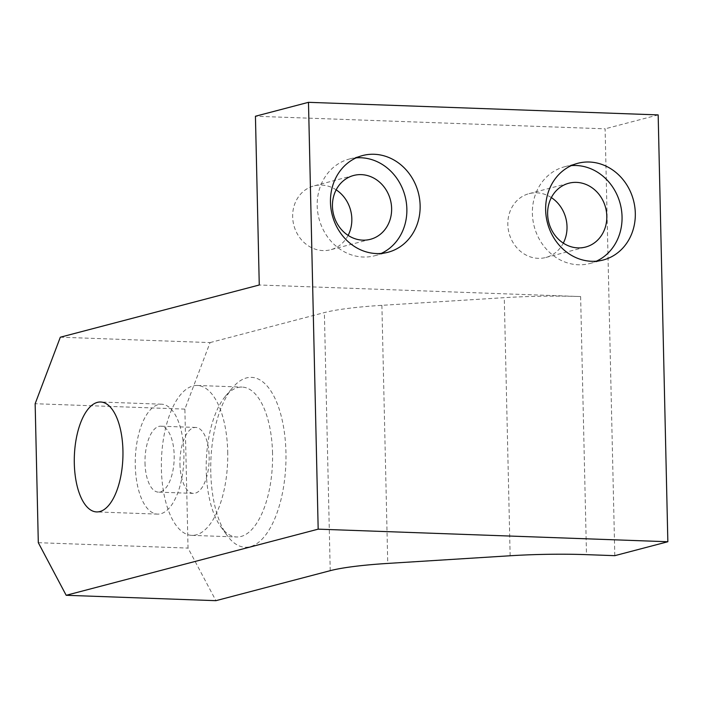 <?xml version="1.0" encoding="UTF-8"?>
<svg xmlns="http://www.w3.org/2000/svg" width="703" height="703" viewBox="0 0 703 703"><rect width="100%" height="100%" fill="white"/><g stroke="black" fill="none" stroke-linecap="round" stroke-linejoin="round"><path stroke-width="0.53" stroke-dasharray="3.52 2.64" d="M272.544 453.33A74.993 33.111 -87.9 0 0 242.087 387.081A74.993 33.111 -87.9 0 0 225.452 396.202A74.993 33.111 -87.9 0 0 206.234 470.729A74.993 33.111 -87.9 0 0 220.76 526.688A74.993 33.111 -87.9 0 0 236.691 536.978A74.993 33.111 -87.9 0 0 272.544 453.33M210.777 472.214A84.993 37.523 92.1 0 1 232.561 387.748A84.993 37.523 92.1 0 1 285.857 463.699A84.993 37.523 92.1 0 1 227.236 535.633A84.993 37.523 92.1 0 1 210.777 472.214M60.326 337.203L210.056 342.589L184.88 409.111L188.035 548.085L215.918 600.678M210.056 342.589L324.373 312.589A99.993 11.828 -1.3 0 1 381.896 305.33L504.279 297.677A99.993 11.828 -1.3 0 1 580.625 296.561L259.266 284.996M227.71 451.713A74.993 33.111 92.1 0 1 191.857 535.361A74.993 33.111 92.1 0 1 161.47 459.226A74.993 33.111 92.1 0 1 197.253 385.472A74.993 33.111 92.1 0 1 227.71 451.713M614.8 555.669L605.116 128.825L255.435 116.241M348.117 235.382A32.997 29.35 -104.7 0 1 330.621 249.75A32.997 29.35 -104.7 0 1 293.854 225.285A32.997 29.35 -104.7 0 1 313.872 185.917A32.997 29.35 -104.7 0 1 336.166 189.845M551.345 197.587A32.997 29.35 75.3 0 0 529.051 193.659A32.997 29.35 75.3 0 0 507.838 224.512A32.997 29.35 75.3 0 0 545.809 257.491A32.997 29.35 75.3 0 0 563.296 243.124M38.305 542.69L188.035 548.085M184.88 409.111L35.15 403.724M135.275 465.544A54.992 24.28 -87.9 0 0 157.613 514.121A54.992 24.28 -87.9 0 0 183.852 460.034A54.992 24.28 -87.9 0 0 161.567 404.199A54.992 24.28 -87.9 0 0 135.275 465.544M145.003 462.987A32.997 14.57 -87.9 0 0 158.403 492.135A32.997 14.57 -87.9 0 0 174.151 459.683A32.997 14.57 -87.9 0 0 160.776 426.185A32.997 14.57 -87.9 0 0 145.003 462.987M179.968 464.244A32.997 14.57 -87.9 0 0 193.369 493.392A32.997 14.57 -87.9 0 0 209.116 460.94A32.997 14.57 -87.9 0 0 195.742 427.442A32.997 14.57 -87.9 0 0 179.968 464.244M356.122 157.867A49.992 44.465 75.3 0 0 349.347 159.027A49.992 44.465 75.3 0 0 317.202 205.777A49.992 44.465 75.3 0 0 374.725 255.751A49.992 44.465 75.3 0 0 381.202 253.431M571.311 165.609A49.992 44.465 75.3 0 0 564.527 166.778A49.992 44.465 75.3 0 0 532.391 213.519A49.992 44.465 75.3 0 0 589.905 263.493A49.992 44.465 75.3 0 0 596.39 261.173M658.166 114.905L605.116 128.825M330.225 570.678L324.373 312.589M381.896 305.33L387.748 563.419M510.141 555.765L504.279 297.677M580.625 296.561L586.487 554.649M220.76 526.688L227.236 535.633M225.452 396.202L232.561 387.748M191.857 535.361L236.691 536.978M197.253 385.472L242.087 387.081M161.567 404.199L100.599 402.002M157.613 514.121L96.645 511.925M195.742 427.442L160.776 426.185M193.369 493.392L158.403 492.135M374.725 255.751L387.986 252.272M349.347 159.027L362.607 155.548M589.905 263.493L603.174 260.013M564.527 166.778L577.787 163.298M545.809 257.491L585.59 247.052M529.051 193.659L568.841 183.219M353.662 175.469L313.872 185.917M370.411 239.31L330.621 249.75"/><path stroke-width="1.05" d="M66.179 595.292L215.918 600.678L330.225 570.678A99.993 11.828 178.7 0 1 387.748 563.419L510.141 555.765A99.993 11.828 178.7 0 1 586.487 554.649L614.8 555.669L667.85 541.741L318.178 529.157L66.179 595.292L38.305 542.69L35.15 403.724L60.326 337.203L259.266 284.996L255.435 116.241L308.485 102.322L318.178 529.157M336.166 189.845A32.997 29.35 -104.7 0 1 351.834 218.897A32.997 29.35 -104.7 0 1 348.117 235.382M563.296 243.124A32.997 29.35 75.3 0 0 551.345 197.587M74.307 463.347A54.992 24.28 92.1 0 1 100.599 402.002A54.992 24.28 92.1 0 1 122.884 457.838A54.992 24.28 92.1 0 1 96.645 511.925A54.992 24.28 92.1 0 1 74.307 463.347M381.202 253.431A49.992 44.465 75.3 0 0 405.042 196.102A49.992 44.465 75.3 0 0 356.122 157.867M330.463 202.297A49.992 44.465 -104.7 0 1 362.607 155.548A49.992 44.465 -104.7 0 1 418.311 192.622A49.992 44.465 -104.7 0 1 387.986 252.272A49.992 44.465 -104.7 0 1 330.463 202.297M391.624 208.457A32.997 29.35 75.3 0 0 353.662 175.469A32.997 29.35 75.3 0 0 333.644 214.837A32.997 29.35 75.3 0 0 370.411 239.31A32.997 29.35 75.3 0 0 391.624 208.457M596.39 261.173A49.992 44.465 75.3 0 0 620.231 203.844A49.992 44.465 75.3 0 0 571.311 165.609M545.651 210.039A49.992 44.465 -104.7 0 1 577.787 163.298A49.992 44.465 -104.7 0 1 633.491 200.364A49.992 44.465 -104.7 0 1 603.174 260.013A49.992 44.465 -104.7 0 1 545.651 210.039M547.628 214.072A32.997 29.35 75.3 0 0 585.59 247.052A32.997 29.35 75.3 0 0 605.608 207.684A32.997 29.35 75.3 0 0 568.841 183.219A32.997 29.35 75.3 0 0 547.628 214.072M667.85 541.741L658.166 114.905L308.485 102.322"/></g></svg>
